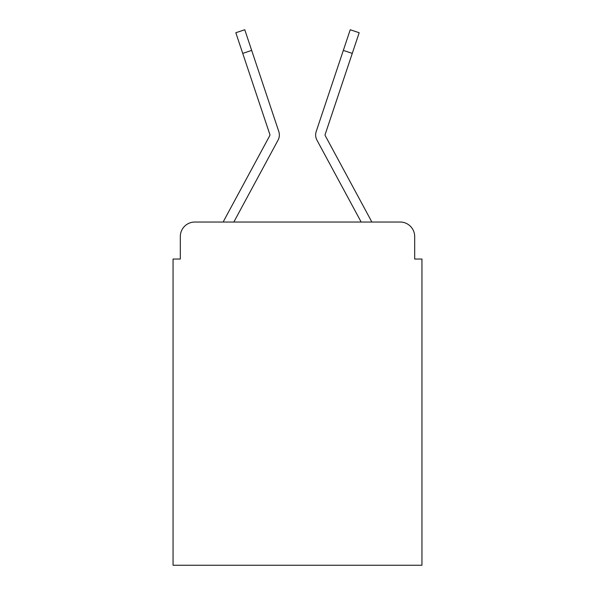 <?xml version="1.0" encoding="UTF-8"?>
<svg xmlns="http://www.w3.org/2000/svg" width="595" height="595" viewBox="0 0 595 595"><rect width="100%" height="100%" fill="white"/><g stroke="black" fill="none" stroke-linecap="round" stroke-linejoin="round"><path stroke-width="0.89" d="M180.315 236.55L180.315 259.041L180.315 236.55A14.511 14.511 0 0 1 194.825 222.039L223.251 222.039A36.28 36.28 0 0 1 224.583 219.31L269.751 135.653A1.45 1.45 0 0 0 269.855 134.5L235.821 32.74L244.768 29.75L251.67 50.397L242.73 53.386M414.685 259.041L414.685 236.55L414.685 259.041L421.944 259.041L421.944 565.25L173.056 565.25L173.056 259.041L180.315 259.041M414.685 236.55A14.511 14.511 0 0 0 400.175 222.039L194.825 222.039M268.055 158.649L233.828 222.039L268.055 158.649L233.828 222.039L361.172 222.039L326.945 158.649M361.172 222.039L316.949 140.137A10.881 10.881 0 0 1 316.205 131.51L350.232 29.75L359.179 32.74L325.145 134.5A1.45 1.45 0 0 0 325.071 134.961A1.45 1.45 0 0 1 325.145 134.5A1.45 1.45 0 0 0 325.249 135.653A1.45 1.45 0 0 1 325.071 134.961A1.45 1.45 0 0 0 325.249 135.653L370.417 219.31A36.28 36.28 0 0 1 371.749 222.039L400.175 222.039M233.828 222.039L278.051 140.137A10.881 10.881 0 0 0 278.795 131.51L251.67 50.397M352.27 53.386L343.33 50.397"/></g></svg>
